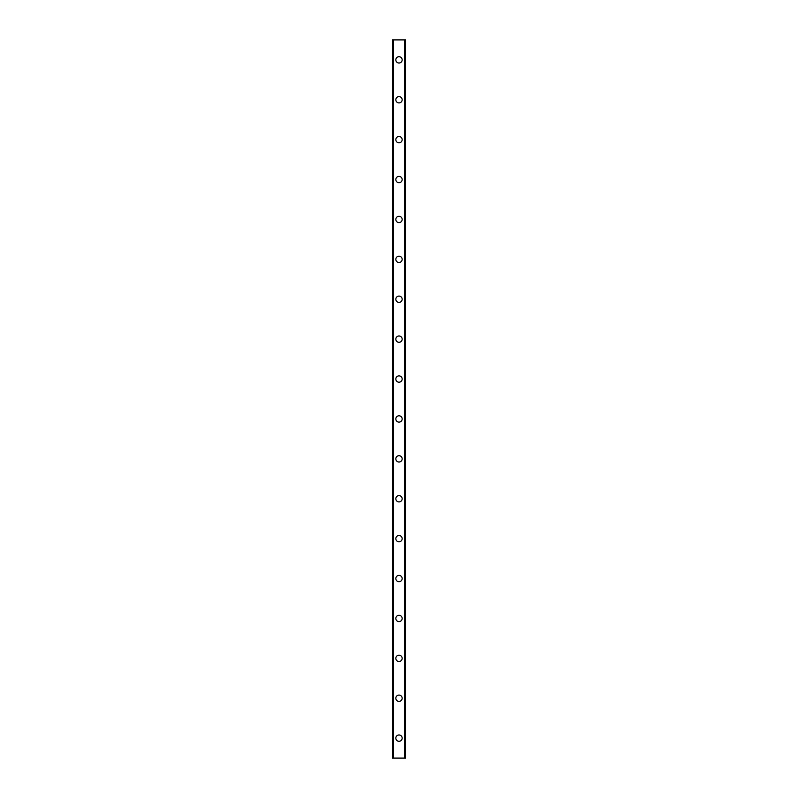 <?xml version="1.0" encoding="UTF-8"?>
<svg xmlns="http://www.w3.org/2000/svg" width="798" height="798" viewBox="0 0 798 798"><rect width="100%" height="100%" fill="white"/><g stroke="black" fill="none" stroke-linecap="round" stroke-linejoin="round"><path stroke-width="1.2" d="M395.838 738.15A3.162 3.162 0 0 1 399 734.988A3.162 3.162 0 0 1 402.162 738.15A3.162 3.162 0 0 1 399 741.312A3.162 3.162 0 0 1 395.838 738.15M395.838 698.25A3.162 3.162 0 0 1 399 695.088A3.162 3.162 0 0 1 402.162 698.25A3.162 3.162 0 0 1 399 701.412A3.162 3.162 0 0 1 395.838 698.25M395.838 658.35A3.162 3.162 0 0 1 399 655.188A3.162 3.162 0 0 1 402.162 658.35A3.162 3.162 0 0 1 399 661.512A3.162 3.162 0 0 1 395.838 658.35M395.838 618.45A3.162 3.162 0 0 1 399 615.288A3.162 3.162 0 0 1 402.162 618.45A3.162 3.162 0 0 1 399 621.612A3.162 3.162 0 0 1 395.838 618.45M395.838 578.55A3.162 3.162 0 0 1 399 575.388A3.162 3.162 0 0 1 402.162 578.55A3.162 3.162 0 0 1 399 581.712A3.162 3.162 0 0 1 395.838 578.55M395.838 538.65A3.162 3.162 0 0 1 399 535.488A3.162 3.162 0 0 1 402.162 538.65A3.162 3.162 0 0 1 399 541.812A3.162 3.162 0 0 1 395.838 538.65M395.838 498.75A3.162 3.162 0 0 1 399 495.588A3.162 3.162 0 0 1 402.162 498.75A3.162 3.162 0 0 1 399 501.912A3.162 3.162 0 0 1 395.838 498.75M395.838 458.85A3.162 3.162 0 0 1 399 455.688A3.162 3.162 0 0 1 402.162 458.85A3.162 3.162 0 0 1 399 462.012A3.162 3.162 0 0 1 395.838 458.85M395.838 418.95A3.162 3.162 0 0 1 399 415.788A3.162 3.162 0 0 1 402.162 418.95A3.162 3.162 0 0 1 399 422.112A3.162 3.162 0 0 1 395.838 418.95M395.838 379.05A3.162 3.162 0 0 1 399 375.888A3.162 3.162 0 0 1 402.162 379.05A3.162 3.162 0 0 1 399 382.212A3.162 3.162 0 0 1 395.838 379.05M395.838 339.15A3.162 3.162 0 0 1 399 335.988A3.162 3.162 0 0 1 402.162 339.15A3.162 3.162 0 0 1 399 342.312A3.162 3.162 0 0 1 395.838 339.15M395.838 299.25A3.162 3.162 0 0 1 399 296.088A3.162 3.162 0 0 1 402.162 299.25A3.162 3.162 0 0 1 399 302.412A3.162 3.162 0 0 1 395.838 299.25M395.838 259.35A3.162 3.162 0 0 1 399 256.188A3.162 3.162 0 0 1 402.162 259.35A3.162 3.162 0 0 1 399 262.512A3.162 3.162 0 0 1 395.838 259.35M395.838 219.45A3.162 3.162 0 0 1 399 216.288A3.162 3.162 0 0 1 402.162 219.45A3.162 3.162 0 0 1 399 222.612A3.162 3.162 0 0 1 395.838 219.45M395.838 179.55A3.162 3.162 0 0 1 399 176.388A3.162 3.162 0 0 1 402.162 179.55A3.162 3.162 0 0 1 399 182.712A3.162 3.162 0 0 1 395.838 179.55M395.838 139.65A3.162 3.162 0 0 1 399 136.488A3.162 3.162 0 0 1 402.162 139.65A3.162 3.162 0 0 1 399 142.812A3.162 3.162 0 0 1 395.838 139.65M395.838 99.75A3.162 3.162 0 0 1 399 96.588A3.162 3.162 0 0 1 402.162 99.75A3.162 3.162 0 0 1 399 102.912A3.162 3.162 0 0 1 395.838 99.75M395.838 59.85A3.162 3.162 0 0 1 399 56.688A3.162 3.162 0 0 1 402.162 59.85A3.162 3.162 0 0 1 399 63.012A3.162 3.162 0 0 1 395.838 59.85M405.494 39.9L392.347 39.9L392.347 758.1L405.653 758.1L405.653 39.9L405.494 758.1M392.347 39.9L392.347 758.1L392.347 39.9M393.364 39.9L393.364 758.1M393.424 39.9L393.424 758.1M404.576 39.9L404.576 758.1M404.636 39.9L404.636 758.1M405.653 39.9L405.653 758.1L405.653 39.9M392.506 39.9L392.506 758.1M393.304 39.9L393.304 758.1M404.696 39.9L404.696 758.1"/></g></svg>
